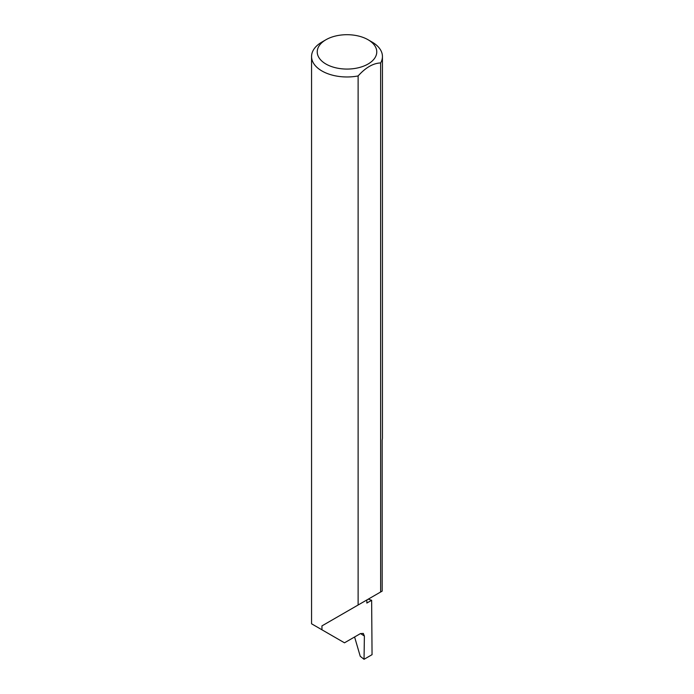 <?xml version="1.0" encoding="UTF-8"?>
<svg xmlns="http://www.w3.org/2000/svg" width="694" height="694" viewBox="0 0 694 694"><rect width="100%" height="100%" fill="white"/><g stroke="black" fill="none" stroke-linecap="round" stroke-linejoin="round"><path stroke-width="1.04" d="M368.288 599.139A100.188 57.845 180 0 1 371.637 600.293L366.848 603.051L366.848 599.963L321.947 625.893L358.121 605.003L358.121 75.941A35.437 20.456 180 0 1 321.947 70.979A35.437 20.456 180 0 1 311.563 56.518A35.437 20.456 180 0 1 321.947 42.048L325.954 39.731A29.764 17.185 0 0 0 325.954 64.039A29.764 17.185 0 0 0 368.046 64.039A29.764 17.185 0 0 0 368.046 39.731L372.053 42.048A35.437 20.456 180 0 1 382.437 56.518A35.437 20.456 180 0 1 380.642 62.937C373.146 63.223 365.643 67.561 358.121 75.941M311.563 56.518L311.563 623.793L344.493 642.809L360.377 633.639L363.292 633.405L364.385 636.034L360.524 633.553M321.947 629.788L321.947 625.893M380.642 62.937L380.642 591.999L382.177 591.115L382.177 440.135A35.437 20.456 0 0 0 382.437 437.671L382.437 56.518M371.637 600.293L372.053 654.668L364.038 659.3L364.385 636.034M354.591 636.979L360.247 656.29L364.038 659.3M380.642 591.999L358.121 605.003M372.053 42.048L368.046 39.731A29.764 17.185 0 0 0 325.954 39.731"/></g></svg>
